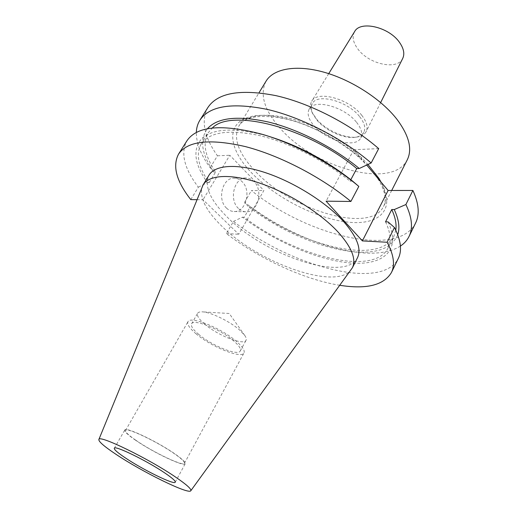 <?xml version="1.0" encoding="UTF-8"?>
<svg xmlns="http://www.w3.org/2000/svg" width="517" height="517" viewBox="0 0 517 517"><rect width="100%" height="100%" fill="white"/><g stroke="black" fill="none" stroke-linecap="round" stroke-linejoin="round"><path stroke-width="0.39" stroke-dasharray="2.58 1.94" d="M378.702 148.625L353.815 149.73L362.055 159.52C331.242 130.555 278.12 110.36 251.747 116.403C224.973 122.077 227.855 148.469 251.831 173.092C275.671 197.817 316.527 218.769 348.012 222.136C379.543 225.716 396.933 209.062 380.357 181.267L378.929 180.427L378.702 179.302M226.582 208.164C216.804 199.543 222.497 177.428 234.195 178.158C237.154 178.184 239.804 179.367 242.137 181.7C251.766 190.631 245.801 212.584 233.904 211.498C231.209 211.375 228.766 210.264 226.582 208.164M238.415 208.422C228.611 199.678 234.33 177.228 246.066 177.971C249.039 177.997 251.695 179.192 254.034 181.564C263.696 190.631 257.692 212.901 245.762 211.802C243.055 211.679 240.605 210.555 238.415 208.422M407.306 159.747C392.649 190.107 313.761 167.902 279.968 128.042C264.168 110.018 259.534 94.385 266.074 81.137M356.601 122.367C361.454 128.546 362.85 133.722 360.801 137.89C355.78 148.76 326.078 140.618 313.838 125.534C308.481 119.117 306.917 113.656 309.153 109.139C313.838 98.456 344.613 106.728 356.601 122.367M359.69 116.706C364.511 122.897 365.881 128.1 363.806 132.307C362.281 135.008 359.451 136.656 355.308 137.257C344.167 139.028 325.716 130.743 316.908 120.125L312.585 113.475C310.911 109.636 310.82 106.36 312.307 103.646C317.057 92.866 347.786 101.028 359.69 116.706M361.726 115.265C366.715 121.689 368.194 127.117 366.159 131.557C364.582 134.549 361.532 136.378 357.014 137.031C345.22 138.899 325.755 130.161 316.443 118.942L311.874 111.905C310.051 107.723 310 104.169 311.712 101.248C317.037 90.094 349.266 98.786 361.726 115.265M402.724 58.421C397.418 70.629 368.724 64.218 357.809 48.921C352.975 42.362 351.909 36.597 354.597 31.634M204.577 324.023C198.948 319.176 196.634 315.603 197.623 313.296C198.244 312.229 199.782 311.751 202.231 311.854C210.568 311.99 229.916 321.367 239.668 330.066L244.858 335.585C246.234 337.607 246.635 339.165 246.066 340.257C243.843 345.834 217.573 335.391 204.577 324.023M198.715 334.383C193.022 329.581 190.65 326.065 191.587 323.842C193.332 318.42 220.623 329.342 233.716 340.936C239.009 345.556 241.2 348.891 240.276 350.946C238.175 356.31 211.854 345.666 198.715 334.383M196.202 333.917C189.629 328.373 186.876 324.314 187.955 321.742C189.933 315.499 221.425 328.088 236.482 341.453C242.538 346.752 245.032 350.571 243.979 352.924C241.523 359.089 211.324 346.868 196.202 333.917M135.893 440.29C128.559 435.211 125.101 431.941 125.515 430.487C125.915 426.796 158.028 442.035 174.985 454.133C181.784 458.947 184.944 461.998 184.459 463.297C183.49 466.761 152.786 452.097 135.893 440.29M135.422 440.122C127.893 434.907 124.338 431.553 124.765 430.06C125.166 426.273 158.118 441.906 175.515 454.32C182.482 459.251 185.713 462.379 185.222 463.704C184.214 467.258 152.748 452.233 135.422 440.122M351.373 269.435C336.638 290.955 259.237 263.36 222.329 226.672C205.753 210.626 199.084 197.223 202.321 186.475M357.486 257.737C345.511 282.67 265.169 255.527 227.667 217.528C210.16 200.273 203.95 186.133 209.036 175.114M190.779 199.607L198.347 187.18C184.201 168.561 180.388 153.116 186.908 140.831M198.347 187.18L207.395 182.637C194.114 163.811 192.363 148.999 202.141 138.207C213.87 128.151 235.797 127.44 267.929 136.074L268.213 136.158M207.395 182.637L209.191 182.617C198.321 167.133 195.639 154.286 201.152 144.081C209.23 132.061 228.514 129.185 259.004 135.454C288.46 142.337 324.069 160.121 350.067 181.131L350.83 179.69M352.581 181.099L350.067 181.131M209.191 182.617L215.634 171.954C204.958 156.334 202.464 143.293 208.138 132.83L212.287 128.035M215.634 171.954L213.838 171.999C201.54 154.273 199.381 139.868 207.362 128.791M213.838 171.999L210.173 167.747C200.867 154.938 196.253 143.19 196.331 132.494M210.173 167.747L217.444 155.804C204.002 136.721 200.835 120.59 207.944 107.413M339.863 285.3C304.507 279.736 260.032 259.172 226.407 233.6L233.497 221.379C290.108 266.19 381.876 291.42 398.284 258.481M196.919 199.678L203.013 199.749L238.764 234.266L263.87 190.521L229.813 155.255L203.013 199.749M226.407 233.6L238.764 234.266M388.06 221.916C401.877 250.428 383.078 265.732 350.61 262.998C317.961 260.271 274.979 241.71 242.434 217.185L233.497 221.379M385.546 221.838C390.587 232.534 391.408 241.284 388.021 248.089C373.875 276.821 294.638 256.296 244.25 217.243L242.434 217.185M395.789 230.168L393.902 236.224C379.4 265.706 300.267 245.885 250.286 206.768L244.25 217.243M397.735 234.75C391.55 248.929 375.549 254.448 349.718 251.314C318.097 247.41 278.437 229.684 248.47 206.729L250.286 206.768M400.404 246.086C389.973 252.548 375.387 254.597 356.64 252.244C321.296 247.869 277.351 227.952 244.586 202.27L248.47 206.729M415.603 222.995C398.006 258.506 306.6 235.642 251.404 190.527L263.87 190.521M217.444 155.804L229.813 155.255M244.586 202.27L251.404 190.527M380.964 181.984C385.915 191.923 386.761 200.111 383.511 206.554C370.088 234.408 290.489 209.87 254.939 170.862C238.337 153.187 232.967 138.246 238.828 126.025C246.17 115.188 262.791 112.538 288.693 118.076C313.483 124.132 342.228 139.706 361.364 157.485L367.936 164.471M361.364 157.485L361.189 159.391L362.055 159.52L366.702 165.046M353.815 149.73L326.078 201.178M391.686 190.476L383.511 206.554C386.852 200.454 385.327 191.742 378.929 180.427C376.699 176.795 369.345 167.579 361.189 159.391L361.189 159.391C341.808 141.4 312.481 125.476 287.374 119.278C261.085 113.934 244.896 116.183 238.828 126.025L259.011 92.769M246.066 177.971L234.195 178.158M360.801 137.89L363.806 132.307M355.308 137.257L357.014 137.031M380.661 102.553L366.159 131.557M244.858 335.585L229.238 313.496L202.231 311.854M191.587 323.842L197.623 313.296M125.515 430.487L187.955 321.742M114.302 448.258L124.765 430.06M267.929 136.074L262.235 134.31M201.152 144.081L208.138 132.83M388.021 248.089L393.902 236.224M349.718 251.314L356.64 252.244M175.263 482.187L185.222 463.704M184.459 463.297L243.979 352.924M240.276 350.946L246.066 340.257M328.722 73.64L311.712 101.248M312.585 113.475L311.874 111.905M309.153 109.139L312.307 103.646M245.762 211.802L233.904 211.498"/><path stroke-width="0.78" d="M378.702 179.302L378.98 178.443L380.964 181.984M259.011 92.769L266.074 81.137C273.506 68.69 296.041 64.405 323.855 72.173C351.638 79.922 381.436 99.258 397.004 119.382C409.057 135.622 412.488 149.077 407.306 159.747L391.686 190.476M367.936 164.471L378.98 178.443M328.722 73.64L354.597 31.634C360.252 20.299 389.152 26.994 399.589 42.523C403.783 48.579 404.83 53.878 402.724 58.421L380.661 102.553M125.347 457.894C117.682 452.763 113.999 449.551 114.302 448.258C114.419 444.943 147.468 461.054 165.201 473.229C172.297 478.07 175.651 481.056 175.263 482.187C174.526 485.25 142.983 469.785 125.347 457.894M176.051 477.404C186.708 484.713 191.626 489.16 190.812 490.736C188.944 494.924 142.259 471.956 115.911 454.262C104.324 446.546 98.637 441.641 98.85 439.547C98.243 434.106 149.077 458.792 176.051 477.404M98.85 439.547L203.187 184.75C209.12 174.759 231.041 173.402 259.702 183.115C288.318 192.809 320.275 212.823 337.95 231.913C351.689 247.255 356.497 259.217 352.381 267.787L190.812 490.736M203.187 184.75L209.036 175.114C215.117 164.878 237.103 163.23 265.686 172.756C294.238 182.262 325.988 202.218 343.462 221.412C357.04 236.851 361.713 248.961 357.486 257.737L352.381 267.787M196.919 199.678L190.779 199.607C176.355 181.189 172.277 166.022 178.552 154.105L186.908 140.831C196.977 125.915 222.09 123.744 262.235 134.31C294.716 143.732 332.192 163.928 358.811 186.411L350.888 201.462L326.078 201.178L362.378 240.909L387.13 242.247C393.767 254.791 395.195 264.904 391.408 272.575C383.692 285.248 366.514 289.494 339.863 285.3M178.552 154.105C187.503 140.928 209.786 138.42 245.394 146.595C279.8 155.481 321.425 177.06 350.888 201.462M358.811 186.411L352.581 181.099C326.763 160.529 298.639 145.548 268.213 136.158M350.83 179.69L356.756 168.561L359.276 168.497L371.148 162.971C342.584 138.453 301.741 117.43 267.554 109.468C232.127 102.295 209.585 105.849 199.943 120.118L207.944 107.413C217.838 92.743 240.463 88.814 275.82 95.619C309.916 103.245 350.468 124.061 378.702 148.625L371.148 162.971M212.287 128.035C230.853 108.021 308.003 127.492 356.756 168.561M207.362 128.791C217.431 117.508 237.923 115.291 268.853 122.128C298.69 129.528 333.762 147.455 359.276 168.497M196.331 132.494C196.466 127.906 197.675 123.776 199.943 120.118M387.13 242.247L394.465 227.512C400.921 240.231 402.194 250.558 398.284 258.481L391.408 272.575M400.404 246.086C404.236 243.546 407.105 240.347 409.018 236.489C413.109 228.184 412.068 217.534 405.89 204.538L394.258 209.566L391.75 209.521L385.546 221.838L388.06 221.916L394.465 227.512M391.75 209.521C395.363 217.353 396.707 224.242 395.789 230.168M394.258 209.566C398.865 219.486 400.029 227.881 397.735 234.75M366.702 165.046L388.112 190.476L412.889 190.463C418.899 203.62 419.804 214.465 415.603 222.995L409.018 236.489M405.89 204.538L412.889 190.463M362.378 240.909L388.112 190.476"/></g></svg>
